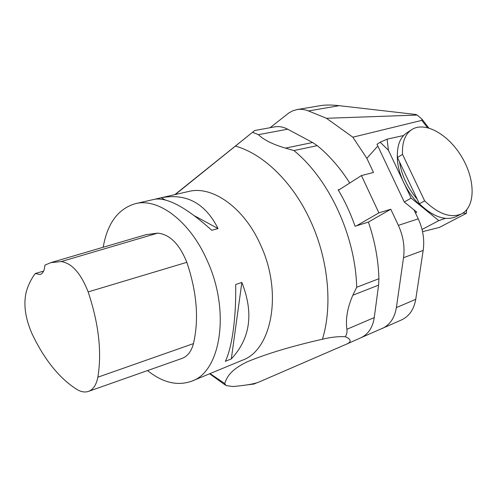 <?xml version="1.0" encoding="UTF-8"?>
<svg xmlns="http://www.w3.org/2000/svg" width="497" height="497" viewBox="0 0 497 497"><rect width="100%" height="100%" fill="white"/><g stroke="black" fill="none" stroke-linecap="round" stroke-linejoin="round"><path stroke-width="0.75" d="M339.699 189.432L338.171 189.835C344.937 201.198 350.559 213.337 355.044 226.259L368.414 222.072C374.856 240.883 378.354 259.769 378.907 278.73L378.577 285.148L374.266 317.577C372.7 327.548 368.265 334.264 360.946 337.73L360.779 337.805M174.845 194.638L254.75 130.5L175.267 194.538M254.75 130.5L274.586 126.89C278.916 126.126 283.278 126.89 287.67 129.195L312.588 142.509L317.266 145.646L293.932 150.572L285.458 148.118C272.952 144.465 263.932 139.98 258.397 134.668L252.582 132.289M317.266 145.646C329.387 155.561 340.215 168.017 349.751 183.02M345.384 336.717C351.255 339.364 351.677 341.818 346.651 344.086L258.819 382.1C254.545 383.883 245.922 385.361 232.95 386.529L226.172 385.579L224.712 383.516C226.806 377.316 230.254 370.017 247.152 361.841C266.734 353.709 291.82 346.173 322.429 339.227C330.909 337.171 338.563 336.332 345.384 336.717C346.819 334.108 347.322 331.629 346.887 329.287C345.452 318.999 347.434 307.649 352.833 295.224L356.697 287.266L378.907 278.73M103.183 247.257C107.402 223.283 118.131 208.759 135.37 203.683L188.549 191.494C212.076 185.269 244.164 207.423 260.695 245.207C282.923 292.87 271.691 350.23 242.368 360.226L191.954 381.081C177.622 386.287 162.817 382.783 147.534 370.563M135.37 203.683C158.251 197.545 190.363 221.289 207.51 261.279C230.515 311.762 220.569 371.545 191.954 381.081M231.322 358.896L225.346 361.331C232.037 347.72 236.336 317.403 235.659 284.532L241.853 282.464C253.899 313.004 250.395 338.482 231.322 358.896L241.853 282.464M218.04 228.57L211.753 230.285C186.779 207.808 167.856 197.446 154.977 199.204L161.221 197.769C186.437 193.022 205.379 203.292 218.04 228.57L194.669 215.903M50.992 262.59L146.081 234.659L157.717 233.118C169.819 234.398 179.523 244.133 186.829 262.323C196.905 292.217 199.111 319.316 193.451 343.613C191.364 351.454 187.549 356.38 182.02 358.405L88.423 391.412C84.85 392.58 80.961 391.897 76.743 389.368C59.211 378.099 44.326 359.611 32.094 333.891C25.117 318.037 23.229 303.797 26.434 291.174C28.609 284.185 31.584 278.283 35.362 273.487L43.606 271.101M35.362 273.487L40.033 274.543C42.904 273.598 44.531 270.467 44.916 265.143L50.669 262.683L61.299 261.546C71.99 263.304 80.943 273.431 88.149 291.919C98.76 323.677 101.991 352.106 97.853 377.204C96.343 384.92 93.2 389.654 88.423 391.412M165.271 199.968L161.221 197.769M452.481 220.593L446.176 223.874M422.556 231.67L439.36 227.427L466.416 213.331L466.677 209.784M432.906 214.226L423.55 208.224L438.801 220.618L422.052 229.477M411.112 198.11L404.278 202.024L376.999 144.304L380.155 142.204L388.424 150.243L411.112 198.11L423.14 207.889C415.15 201.217 408.671 192.749 403.707 182.486C399.072 172.502 396.954 163.153 397.345 154.424M399.557 162.022C401.663 175.422 407.565 187.841 417.256 199.291M404.278 202.024L416.772 212.12L415.417 212.871M388.424 150.243L387.095 139.172L380.155 142.204M387.095 139.172L403.583 135.526M462.825 213.107L466.416 213.331M445.38 218.388L438.801 220.618M411.143 130.015L407.192 132.6C400.166 137.073 396.917 145.397 397.445 157.568L419.4 203.807C433.222 216.947 445.486 221.221 456.19 216.636L456.65 216.394M402.52 154.362L424.649 200.863C438.528 214.101 450.81 218.431 461.502 213.859C475.66 206.777 475.418 179.989 462.135 157.555C449.083 134.985 425.656 121.193 412.193 129.332C405.173 133.792 401.949 142.136 402.52 154.362L397.445 157.568M419.4 203.807L424.649 200.863M377.819 146.037L366.848 158.307L373.502 172.465L361.443 175.565L378.9 212.871L390.785 209.231L398.364 225.365L418.244 218.835L414.001 209.883M366.848 158.307L352.845 137.191L326.461 118.286L308.457 110.949C304.624 109.408 300.822 108.949 297.063 109.57L292.851 110.775L288.937 112.894L270.082 127.71M297.063 109.57L320.608 105.619C325.535 104.811 331.741 104.83 339.221 105.681L415.604 114.459L417.188 115.062L421.91 119.081L421.841 120.361L352.845 137.191M418.244 218.835C423.028 229.241 424.668 239.771 423.171 250.438L403.521 257.707L396.376 307.606L415.74 299.337L423.171 250.438M415.74 299.337C413.951 309.432 409.205 316.303 401.483 319.95L401.296 320.031M326.461 118.286L417.188 115.062M401.483 319.95L360.859 337.767M390.785 209.231L368.414 222.072M382.218 328.517C389.934 324.87 394.649 317.9 396.376 307.606M403.521 257.707C404.956 246.816 403.241 236.038 398.364 225.365M378.9 212.871L356.548 225.787M338.414 190.245L361.443 175.565M246.823 384.92L254.054 384.019L256.781 382.839M287.67 129.195L258.397 134.668M285.458 148.118L312.588 142.509M293.932 150.572C328.958 179.082 355.423 235.677 356.697 287.266M378.577 285.148L352.833 295.224M346.887 329.287L374.266 317.577M322.429 339.227C332.704 306.084 328.486 259.757 310.637 221.177C293.081 182.349 263.404 153.952 235.466 146.106M210.051 373.595L224.712 383.516M88.149 291.919L186.829 262.323M97.853 377.204L193.451 343.613M61.299 261.546L157.717 233.118M423.14 207.889L423.537 207.671M423.929 208.013L423.55 208.224M427.451 127.605L421.841 120.361M339.221 105.681L308.457 110.949M360.946 337.73L346.651 344.086M209.61 373.775L225.141 384.958M461.502 213.859L456.19 216.636M421.91 119.081L428.781 127.953"/></g></svg>
